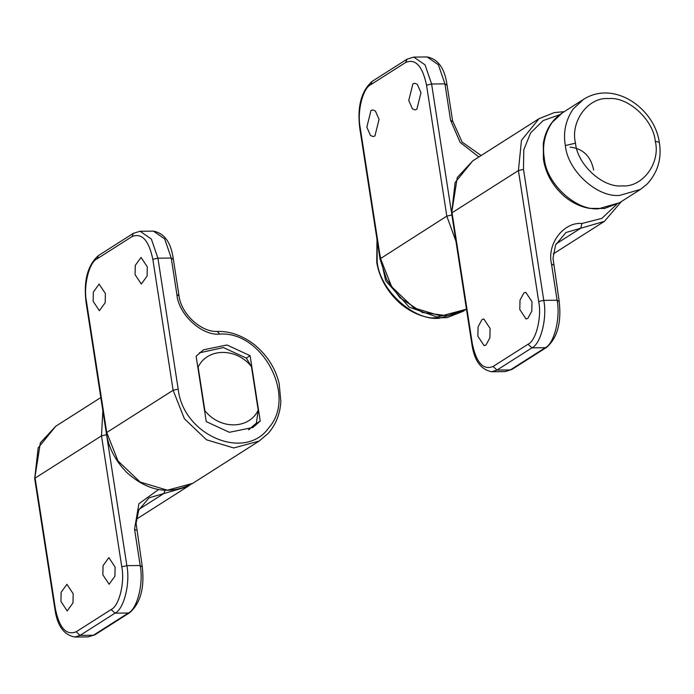 <?xml version="1.0" encoding="UTF-8"?>
<svg xmlns="http://www.w3.org/2000/svg" width="694" height="694" viewBox="0 0 694 694"><rect width="100%" height="100%" fill="white"/><g stroke="black" fill="none" stroke-linecap="round" stroke-linejoin="round"><path stroke-width="1.04" d="M103.059 565.636L108.854 557.629L115.1 567.05L114.909 576.254L109.114 584.261L102.868 574.832L103.059 565.636M61.133 592.312L66.936 584.305L73.174 593.734L72.991 602.93L67.197 610.937L60.951 601.507L61.133 592.312M105.184 302.723L99.389 310.721L93.143 301.3L93.326 292.105L99.129 284.098L105.375 293.519L105.184 302.723M147.111 276.047L141.307 284.046L135.061 274.624L135.252 265.429L141.047 257.422L147.293 266.843L147.111 276.047M204.756 411.967L204.895 410.735C220.067 429.812 248.981 429.534 258.203 410.215L256.372 423.149L248.495 429.82M199.421 352.847L223.416 347.573L246.292 358.078L251.445 366.562C236.281 347.486 207.359 347.763 198.137 367.083L197.669 366.232M198.137 367.083L204.895 410.735M258.203 410.215L251.445 366.562M249.241 429.482L249.927 428.892M255.566 424.043L260.224 421.084L250.1 355.692L226.981 344.996L203.463 349.819L196.124 356.213L206.248 421.605L229.358 432.301L252.885 427.478L260.224 421.084M246.309 358.095L250.1 355.692M465.527 309.732L437.255 317.037L409.182 307.173L385.682 280.732L378.03 246.17M417.337 84.364L420.98 92.684L416.842 109.305L414.995 109.886L412.401 108.776L408.757 100.465L412.895 83.844L414.743 83.263L417.337 84.364M375.419 111.04L379.063 119.359L374.916 135.981L373.077 136.562L370.475 135.46L366.831 127.141L370.978 110.52L372.817 109.938L375.419 111.04M531.786 311.164L527.874 318.373L526.035 318.954L519.789 309.524L520.014 300.112L523.927 292.903L525.774 292.321L532.012 301.743L531.786 311.164M489.869 337.839L485.956 345.048L484.108 345.629L477.871 336.2L478.097 326.787L482.009 319.578L483.857 318.997L490.094 328.427L489.869 337.839M593.639 170.056C590.898 156.306 583.047 148.655 570.095 147.085M76.193 631.774L111.118 609.54C119.125 606.062 124.981 582.552 121.771 566.798L101.498 435.849L35.125 478.079L55.399 609.037C59.458 628.148 66.39 635.721 76.193 631.774L80.088 635.383L93.412 635.253L128.347 613.019L115.013 613.149L80.088 635.383L74.822 637.04L88.147 636.91L94.887 634.819L129.821 612.594C140.639 602.93 144.76 587.419 142.192 566.061L136.085 523.302L138.757 510.09L149.028 497.824L163.819 493.538L139.147 509.24M106.52 434.331L126.855 565.662L140.179 565.532L134.549 529.149L138.887 503.775L158.596 489.487M121.771 566.798L126.855 565.662C130.42 583.16 123.914 609.28 115.013 613.149L111.118 609.54M129.821 612.594L128.347 613.019C137.238 609.15 143.745 583.029 140.179 565.532L141.767 566.608M106.581 434.704L101.498 435.849L102.842 410.64M190.052 484.915L187.484 486.676L163.819 493.538L165.085 490.276M100.821 397.549L55.763 426.22L38.17 447.856L34.7 478.634L54.973 609.592C57.316 625.832 63.926 634.975 74.822 637.04M134.549 529.149L136.137 530.233M55.399 609.037L54.973 609.592M86.464 301.552L106.737 432.509L173.118 390.271L152.845 259.322C148.785 240.211 141.854 232.629 132.051 236.585L97.117 258.81C89.118 262.297 83.254 285.807 86.464 301.552L86.039 302.107C83.48 280.723 87.6 265.212 98.409 255.574L97.117 258.81M178.193 389.134C183.086 435.407 245.251 461.762 268.934 427.599C296.902 396.387 262.549 331.099 219.72 334.083C201.867 336.043 178.306 314.235 176.875 294.421L171.245 258.047L157.92 258.177L178.193 389.134L173.118 390.271L184.404 418.777L206.508 439.805L233.748 447.951L259.096 441.106L268.17 433.438C276.012 424.442 280.237 413.711 280.844 401.253L279.162 383.591C275.57 368.427 267.355 355.475 254.507 344.718C242.787 335.731 230.599 331.29 217.942 331.394C201.538 332.834 180.7 313.87 178.887 294.95L173.257 258.576C170.915 242.327 164.296 233.175 153.417 231.128L140.084 231.249L151.344 239.031L157.92 258.177L152.845 259.322M219.72 334.083L217.413 331.558M98.409 255.574L133.343 233.34L132.051 236.585M106.312 433.065L106.737 432.509L118.032 461.016L140.136 482.044L167.375 490.19L192.724 483.345C170.203 495.325 148.273 491.742 126.933 472.605C115.49 461.016 108.62 447.83 106.312 433.065L86.039 302.107M172.832 259.122L171.245 258.047L164.678 238.901L153.417 231.128M178.462 295.505L176.875 294.421M377.128 240.315L377.18 262.028C380.034 290.639 413.85 320.984 439.259 318.26L462.924 311.406L446.997 317.635L431.035 317.913C420.234 316.369 410.085 311.658 400.594 303.798C387.53 292.131 379.583 278.389 376.755 262.575L376.989 239.43M377.18 262.028L376.755 262.575M380.433 258.35L391.72 286.848L413.824 307.876L441.063 316.022L466.411 309.177L447.812 315.822L422.316 312.482L399.857 297.683L386.636 279.387L380 258.897L446.806 216.112L426.532 85.154C422.473 66.043 415.55 58.47 405.747 62.417L370.813 84.651C362.806 88.138 356.95 111.639 360.16 127.392L380.433 258.35M380 258.897L359.735 127.939C357.158 106.581 361.279 91.07 372.097 81.406L407.031 59.181L413.78 57.09L425.04 64.863L431.607 84.009L451.447 212.121M478.86 156.983L460.165 142.4L450.571 120.262L444.941 83.879L431.607 84.009L426.532 85.154M446.52 84.963L444.941 83.879L438.365 64.733L427.105 56.96C437.983 59.007 444.602 68.159 446.953 84.408L452.583 120.791L462.109 142.053L481.133 155.534M455.932 241.217L446.806 216.112L451.881 214.967M452.158 121.337L450.571 120.262M407.031 59.181L405.747 62.417M372.097 81.406L370.813 84.651M359.735 127.939L360.16 127.392M451.621 213.327L457.259 177.543L472.683 160.913L455.091 182.548L451.621 213.327L471.894 344.285L472.319 343.73C476.37 362.841 483.302 370.414 493.104 366.467L496.999 370.076L510.333 369.945L545.258 347.711L531.934 347.841L496.999 370.076L491.734 371.732L505.067 371.602L511.808 369.512L505.067 371.602M559.685 114.718L543.159 120.574L530.641 132.823L523.779 149.852L523.502 169.397L543.766 300.355L557.1 300.224L551.47 263.841C546.759 244.062 563.511 221.863 581.919 223.477L601.88 218.367L616.732 204.348M538.691 301.491L543.766 300.355C547.34 317.852 540.826 343.972 531.934 347.841L528.039 344.233C536.046 340.754 541.901 317.245 538.691 301.491L518.418 170.542L521.463 140.309L539.056 118.674L554.315 112.575L564.257 111.656M621.442 201.512L604.405 221.369L565.948 232.516L555.582 244.999L553.005 258.255L559.112 300.754C561.689 322.085 557.568 337.596 546.742 347.286L545.258 347.711C554.159 343.842 560.665 317.722 557.1 300.224L558.679 301.3M523.502 169.397L518.418 170.542L452.046 212.772L472.319 343.73M493.104 366.467L528.039 344.233M553.049 264.926L551.47 263.841M556.059 243.932L580.739 228.231L581.919 223.477M575.5 143.172C577.356 164.712 602.886 187.979 622.154 185.888C642.462 187.692 660.74 162.951 655.292 141.298C653.436 119.767 627.905 96.492 608.638 98.583C588.321 96.778 570.052 121.519 575.5 143.172L565.358 145.549C563.016 132.519 565.601 120.366 573.105 109.088L583.307 99.528C613.999 79.541 654.65 108.585 659.3 142.279L655.292 141.298M619.534 202.726L604.561 208.46L589.536 208.382C580.566 206.821 572.203 202.83 564.422 196.411C552.676 185.957 545.675 173.604 543.445 159.351L543.298 143.615C545.293 130.333 551.643 120.079 562.348 112.87L552.146 122.422C544.764 133.465 542.144 145.41 544.296 158.249C546.109 183.468 576.098 211.228 598.827 208.721L619.534 202.726L640.493 189.384L619.785 195.387C597.308 197.825 567.519 170.681 565.358 145.549M187.484 486.676L136.345 519.225M94.887 634.819L88.147 636.91M34.7 478.634L40.365 442.807L55.763 426.22M200.176 352.361L199.482 352.795M133.343 233.34L140.084 231.249M259.096 441.106L192.724 483.345M462.924 311.406L464.668 310.287M413.78 57.09L427.105 56.96M546.742 347.286L511.808 369.512M471.894 344.285C474.228 360.507 480.838 369.659 491.734 371.732M553.257 253.917L604.405 221.369M472.683 160.913L539.056 118.674M640.493 189.384L647.138 184.075C657.903 172.242 661.955 158.31 659.3 142.279M562.348 112.87L583.307 99.528"/></g></svg>
